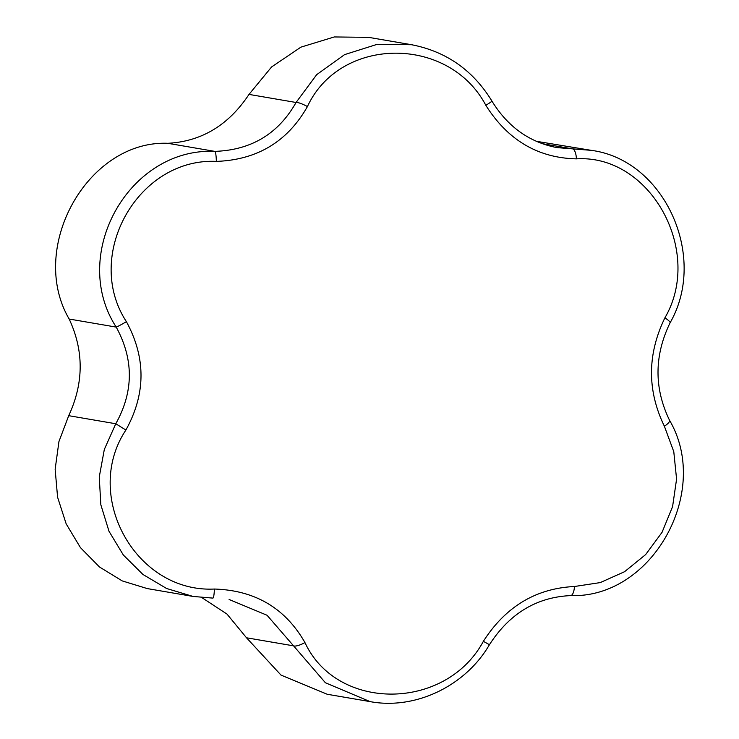 <?xml version="1.0" encoding="UTF-8"?>
<svg xmlns="http://www.w3.org/2000/svg" width="739" height="739" viewBox="0 0 739 739"><rect width="100%" height="100%" fill="white"/><g stroke="black" fill="none" stroke-linecap="round" stroke-linejoin="round"><path stroke-width="1.11" d="M411.531 44.719L368.65 37.356L334.287 36.95L300.893 47.148L271.592 66.953L249.006 94.407C228.527 125.233 201.451 141.528 167.781 143.301C87.821 140.077 27.491 247.611 69.161 319.026C83.987 350.849 83.84 383.061 68.718 415.678L115.774 423.752L125.898 430.033C82.038 495.943 135.8 592.937 214.365 589.038A11.011 1.552 -90.1 0 1 212.85 598.11A11.011 1.552 -90.1 0 1 212.786 598.1L193.082 596.447L166.589 588.493L142.923 574.443L123.339 555.017L109.012 531.295L100.837 504.765L99.257 476.988L104.328 449.441L115.774 423.752C133.704 391.661 133.851 359.45 116.217 327.1C69.06 254.549 128.937 147.449 214.837 151.375C251.26 150.119 278.335 133.824 296.062 102.481L316.689 74.648L344.586 54.621L377.232 44.312L411.586 44.728C446.282 51.471 473.062 70.26 491.934 101.086A11.011 0.573 -30.5 0 1 485.828 105.317C448.952 35.315 340.226 35.897 307.424 106.573A11.011 2.217 -152.3 0 0 296.062 102.481L248.969 94.398M69.124 319.026L116.217 327.1A11.011 0.573 -30.4 0 0 126.397 321.659C146.036 357.805 145.879 393.924 125.898 430.033M307.424 106.573C287.499 141.648 257.135 159.92 216.333 161.398C138.017 157.721 83.045 255.297 126.397 321.659M216.333 161.398A11.011 1.552 -90.1 0 0 214.837 151.375L167.781 143.301M214.365 589.038C255.084 590.304 285.282 608.151 304.958 642.588C337.002 711.759 445.719 711.177 483.361 641.332C505.587 606.654 535.951 588.373 574.452 586.507L600.253 582.591L624.566 571.709L645.664 554.564L662.042 532.339L672.582 506.621L676.582 479.094L673.783 451.677L664.389 426.246C647.05 390.497 647.216 354.369 664.888 317.862C703.916 251.131 650.144 154.137 576.42 158.857C538.01 157.998 507.813 140.142 485.828 105.317M68.718 415.678L58.954 441.516L55.148 469.228L57.587 497.227L66.177 523.877L80.422 547.599L99.469 566.979L122.194 580.891L147.237 588.577L193.082 596.447L212.924 598.1M576.42 158.857A11.011 4.028 -90.7 0 0 572.466 148.853L591.145 150.331C664.444 159.763 708.23 256.572 670.042 322.878A11.011 2.217 27.6 0 0 664.888 317.862M556.781 147.588L572.466 148.853L541.973 143.625M570.416 595.588A11.011 4.028 -90.7 0 0 570.61 595.597C536.597 597.167 509.541 613.536 489.44 644.704C465.459 685.968 415.558 710.068 370.119 701.625L325.4 682.753L293.568 645.849A11.011 3.048 -27.7 0 0 304.958 642.588M201.858 597.611L226.975 614.063L246.512 637.785L293.568 645.849L267.056 615.264L229.099 599.477M489.44 644.704L483.361 641.332M591.098 150.322L536.144 141.26M664.389 426.246A11.011 3.048 -27.7 0 0 669.543 420.297C654.006 388.197 654.172 355.727 670.042 322.878M246.512 637.785L280.996 675.086L327.22 694.263L370.119 701.616M669.543 420.297C711.62 492.054 651.872 598.507 570.61 595.597A11.011 4.028 -90.7 0 0 574.452 586.507M556.994 147.624L557.04 147.634C529.447 142.313 507.739 126.794 491.934 101.086"/></g></svg>
